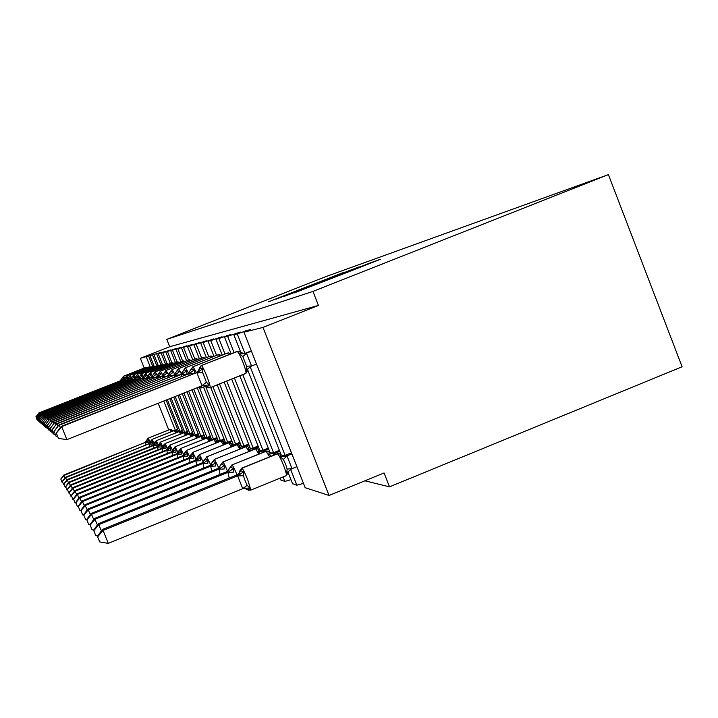 <?xml version="1.0" encoding="UTF-8"?>
<svg xmlns="http://www.w3.org/2000/svg" width="718" height="718" viewBox="0 0 718 718"><rect width="100%" height="100%" fill="white"/><g stroke="black" fill="none" stroke-linecap="round" stroke-linejoin="round"><path stroke-width="1.08" d="M343.976 272.301L268.676 301.731L343.976 272.301M352.574 270.273L380.307 259.324L370.883 262.662L293.967 293.025L352.574 270.273M166.818 339.354L312.949 291.409L608.406 174.627L324.949 276.951L166.818 339.354L169.726 346.713L140.36 358.318L161.281 352.332L158.247 353.803L165.777 351.183L162.717 352.682L170.543 349.962L167.456 351.488L175.596 348.661L172.482 350.222L180.972 347.288L177.84 348.867L186.698 345.816L181.519 347.934L183.539 347.431L192.81 344.245L187.47 346.426L189.642 345.896L199.344 342.567L193.851 344.819L196.167 344.245L206.353 340.772L200.69 343.096L203.176 342.486L213.883 338.842L208.041 341.238L210.724 340.583L222.006 336.76L215.965 339.237L218.864 338.528L230.783 334.507L224.546 337.065L227.669 336.311L240.297 332.066L233.844 334.723L237.245 333.897L250.654 329.409L243.958 332.21L262.976 327.417L329.059 495.465L384.058 472.956L389.506 486.849L364.888 480.8M353.534 268.963L276.017 299.2L353.534 268.963M359.215 266.8L284.534 296.274L359.341 267.132M246.005 331.285L245.762 330.666M236.034 333.78L235.809 333.215M226.843 336.087L226.646 335.566M218.371 338.214L218.182 337.738M329.059 495.465L305.177 487.693M292.513 483.681L296.848 485.215L303.472 483.358M280.873 479.992L284.858 481.392L290.943 479.687M312.949 291.409L318.442 305.428L262.976 327.417M318.442 305.428L169.726 346.713M608.406 174.627L682.1 366.763L389.506 486.849M168.757 429.947L158.175 403.256M144.21 368.029L140.36 358.318M343.976 272.409L281.707 296.983L343.976 272.409M347.961 271.413L325.559 280.119L348.033 271.601M122.509 377.731L124.349 378.099L120.947 380.549L39.005 412.868L120.947 380.549M35.954 416.889L37.201 420.012L35.954 416.889L39.149 412.958L39.535 413.927M120.884 381.348L120.812 380.603M39.005 412.868L35.9 416.853M37.201 420.012L37.767 420.093M60.868 479.247L62.107 482.361L60.868 479.247L64.082 475.388L145.036 442.476L63.83 475.029L65.042 477.793M145.889 445.007L145.485 442.746M177.687 429.391L175.129 430.414M177.84 429.777L175.775 430.612M146.257 441.741L148.186 438.186L169.78 429.535M144.839 442.755L147.136 439.613L149.03 440.269L148.859 442.629L145.494 442.818M171.88 431.482L171.333 431.33L171.719 429.911L169.825 429.517L170.839 429.445M145.628 442.692L149.03 440.269M62.672 482.451L62.107 482.361M60.77 479.103L63.83 475.029M62.385 481.616L63.66 484.812L62.385 481.616L65.688 477.65L148.814 443.832L65.428 477.282L66.702 480.189M149.721 446.506L149.299 444.119M182.381 430.378L179.679 431.455M182.543 430.782L180.433 431.635M150.098 443.051L152.054 439.425L174.223 430.54M148.617 444.119L150.986 440.897L152.943 441.57L152.763 443.993L149.299 444.191M176.475 432.586L175.838 432.389L176.224 430.926L174.268 430.522L175.318 430.45M175.838 432.389L177.328 432.245M149.443 444.056L152.943 441.57M64.261 484.91L63.66 484.812M62.287 481.464L65.428 477.282M63.983 484.12L65.293 487.405L63.983 484.12L67.384 480.046L153.32 445.564L152.808 445.268L67.106 479.651L68.461 482.729M153.778 448.086L153.32 445.564M187.335 431.41L184.4 432.586M187.506 431.841L185.343 432.712M154.164 444.424L156.147 440.735L178.917 431.608M152.611 445.564L155.043 442.243L157.062 442.943L156.883 445.438L153.32 445.636M181.322 433.753L180.595 433.501L180.99 432.003L178.97 431.581L180.047 431.509M180.595 433.501L182.336 433.349M153.464 445.501L157.062 442.943M65.93 487.504L65.293 487.405M63.875 483.959L67.106 479.651M65.679 486.768L67.025 490.143L65.679 486.768L69.179 482.577L157.574 447.09L157.027 446.775L68.883 482.164L70.319 485.431M158.059 449.755L157.574 447.09M192.577 432.505L189.283 433.86M192.756 432.963L190.521 433.86M157.027 446.775L158.463 445.878L160.464 442.126L183.88 432.73M156.829 447.09L159.333 443.67L161.424 444.397L161.236 446.964L157.574 447.17M186.456 434.991L185.63 434.686L186.025 433.142L183.934 432.703L185.047 432.631M185.63 434.686L187.649 434.516M157.718 447.027L161.424 444.397M67.698 490.259L67.025 490.143M65.571 486.598L68.883 482.164M67.474 489.577L68.865 493.051L67.474 489.577L71.082 485.26L162.232 448.642L161.487 448.382L70.768 484.821L72.285 488.285M162.6 451.532L162.071 448.705M198.132 433.663L195.404 435.018M198.321 434.148L195.996 435.081M163.022 447.404L165.041 443.589L189.13 433.914M161.299 448.705L163.875 445.187L166.046 445.941L165.858 448.579L162.08 448.786M191.886 436.311L190.952 435.934L191.356 434.354L189.193 433.896L190.342 433.816M190.952 435.934L193.295 435.745M162.232 448.642L166.046 445.941M161.487 448.382L162.43 447.87M69.574 493.167L68.865 493.051M67.357 489.389L70.768 484.821M125.695 377.345L127.589 377.713L124.097 380.226L39.921 413.424L124.097 380.226M36.789 417.562L38.072 420.766L36.789 417.562L40.073 413.523L40.486 414.546M124.034 381.07L123.954 380.289M39.921 413.424L36.735 417.517M38.072 420.766L38.673 420.856M129.052 376.932L131.017 377.3L127.418 379.894L40.89 414.017L127.418 379.894M37.677 418.271L38.996 421.565L37.677 418.271L41.052 414.115L41.482 415.201M127.355 380.782L127.274 379.948M40.89 414.017L37.614 418.226M38.996 421.565L39.625 421.663M38.61 419.016L39.966 422.408L38.61 419.016L41.922 414.636L130.936 379.535L42.093 414.744L42.55 415.893M130.873 380.468L130.784 379.589M133.727 374.823L132.615 376.358L134.634 376.869L130.936 379.535M41.922 414.636L38.557 418.971M39.966 422.408L40.639 422.507M39.607 419.815L40.998 423.306L39.607 419.815L43.008 415.3L134.652 379.149L43.188 415.408L43.672 416.628M134.598 380.145L134.499 379.212M162.591 364.556L137.551 374.284L136.375 375.882L138.466 376.411L134.652 379.149M43.008 415.3L39.544 419.761M40.998 423.306L41.716 423.414M69.377 492.548L70.813 496.138L69.377 492.548L73.101 488.114L166.854 450.428L166.226 450.078L72.769 487.639L74.385 491.327M167.429 453.426L166.854 450.428M204.02 434.884L200.205 436.418L201.327 436.356M204.226 435.404L201.785 436.382M167.868 449.01L169.897 445.142L194.704 435.18M166.046 450.41L168.694 446.793L170.947 447.565L170.749 450.294L166.854 450.509M197.647 437.72L196.606 437.262L197.01 435.629L194.775 435.153L195.96 435.072M196.606 437.262L199.326 437.047M167.016 450.357L170.947 447.565M166.226 450.078L167.249 449.513M71.576 496.255L70.813 496.138M69.251 492.351L72.769 487.639M40.657 420.658L42.102 424.248L40.657 420.658L44.157 416L138.601 378.745L44.354 416.117L44.866 417.418M138.547 379.804L138.439 378.817M141.545 373.764L140.369 375.379L142.532 375.918L138.601 378.745M44.157 416L40.594 420.595M42.102 424.248L42.856 424.365M71.405 495.716L72.877 499.414L71.405 495.716L75.246 491.139L171.925 452.25L171.261 451.882L74.887 490.636L76.611 494.558M172.553 455.436L171.925 452.25M210.284 436.185L206.29 437.792L207.502 437.783M210.5 436.732L207.915 437.774M173.011 450.707L175.057 446.802L200.627 436.517M171.081 452.232L173.81 448.499L176.152 449.306L175.955 452.116L171.934 452.331M203.777 439.219L202.611 438.662L203.014 436.993L200.699 436.49L201.92 436.409M202.611 438.662L205.689 438.42M172.096 452.178L176.152 449.306M171.261 451.882L172.365 451.263M73.694 499.54L72.877 499.414M71.27 495.51L74.887 490.636M41.779 421.547L43.26 425.262L41.779 421.547L45.387 416.745L142.801 378.323L45.593 416.871L46.14 418.253M142.747 379.436L142.64 378.386M145.835 373.163L144.614 374.85L146.858 375.406L142.801 378.323M45.387 416.745L41.707 421.493M43.26 425.262L44.067 425.379M73.559 499.082L75.085 502.905L73.559 499.082L77.526 494.361L177.508 454.126L176.619 453.803L77.149 493.831L78.989 498.023M178.01 457.59L177.337 454.189M216.953 437.567L212.761 439.254L214 439.353M217.186 438.151L214.359 439.29M178.504 452.502L180.541 448.562L206.928 437.953M176.448 454.171L179.267 450.312L181.699 451.155L181.501 454.054L177.346 454.279M210.302 440.825L209.01 440.17L209.414 438.447L207.017 437.917L208.274 437.836M209.01 440.17L212.447 439.874M177.508 454.126L181.699 451.155M176.619 453.803L177.813 453.121M75.955 503.049L75.085 502.905M73.415 498.866L77.149 493.831M42.972 422.507L44.507 426.33L42.972 422.507L46.688 417.544L147.271 377.865L46.912 417.67L47.496 419.15M147.226 379.059L147.1 377.928M150.394 372.543L149.129 374.275L151.462 374.85L147.271 377.865M46.688 417.544L42.9 422.444M44.507 426.33L45.369 426.465M75.866 502.681L77.445 506.63L75.866 502.681L79.967 497.807L183.287 456.19L182.336 455.849L79.563 497.242L81.529 501.72M183.844 459.897L183.108 456.262M224.079 439.039L219.663 440.816L220.812 441.076L224.321 439.667M184.382 454.386L186.402 450.437L213.65 439.47M182.175 456.235L185.082 452.25L187.622 453.13L187.416 456.118L183.117 456.352M217.258 442.539L215.831 441.767L216.244 439.99L213.749 439.434L215.05 439.353M215.831 441.767L220.812 441.076M183.287 456.19L187.622 453.13M182.336 455.849L183.637 455.095M78.37 506.782L77.445 506.63M75.713 502.447L79.563 497.242M44.247 423.521L45.835 427.479L44.247 423.521L48.088 418.388L152.045 377.372L48.321 418.531L48.95 420.111M152.001 378.646L151.866 377.444M155.223 371.906L153.948 373.674L156.371 374.266L152.045 377.372M48.088 418.388L44.166 423.449M45.835 427.479L46.751 427.623M78.325 506.531L79.958 510.615L78.325 506.531L82.579 501.487L189.462 458.407L188.439 458.039L82.148 500.886L84.257 505.687M190.082 462.374L189.274 458.479M231.69 440.61L227.041 442.485L230.047 442.71M231.959 441.283L228.459 442.692M190.683 456.361L192.666 452.448L220.839 441.103M188.296 458.443L191.302 454.323L193.95 455.239L193.743 458.335L189.283 458.578M224.707 444.388L223.127 443.482L223.54 441.651L220.938 441.058L222.293 440.969M223.127 443.482L228.27 442.764M189.462 458.407L193.95 455.239M188.439 458.039L189.857 457.204M80.954 510.776L79.958 510.615M78.163 506.28L82.148 500.886M45.611 424.607L47.253 428.709L45.611 424.607L49.578 419.294L157.143 376.851L49.829 419.447L50.502 421.134M157.107 378.215L156.964 376.932M160.446 371.17L159.1 373.028L161.631 373.629L157.143 376.851M49.578 419.294L45.521 424.535M47.253 428.709L48.241 428.861M80.972 510.66L82.66 514.887L80.972 510.66L85.379 505.445L196.086 460.785L194.991 460.391L84.921 504.79L87.183 509.96M196.768 465.031L195.888 460.857M239.857 442.288L234.948 444.271L236.303 444.191L236.68 444.774M240.144 443.006L236.455 444.496M197.468 458.371L199.38 454.602L228.8 442.835L199.514 454.638L203.418 462.401M194.847 460.812L197.962 456.54L200.744 457.492L200.528 460.714L195.897 460.956M232.695 446.381L230.945 445.313L231.367 443.419L228.8 442.835L231.259 446.955M230.945 445.313L236.267 444.568M196.086 460.785L200.744 457.492M194.991 460.391L196.526 459.466M83.728 515.066L82.66 514.887M80.793 510.39L84.921 504.79M47.074 425.774L48.77 430.028L47.074 425.774L51.175 420.263L162.618 376.295L51.445 420.425L52.172 422.247M162.591 377.758L162.43 376.376M166.011 370.407L164.619 372.328L167.267 372.956L162.618 376.295M51.175 420.263L46.975 425.702M48.77 430.028L49.838 430.19M83.809 515.093L85.568 519.482L83.809 515.093L88.395 509.69L203.194 463.334L202.036 463.406L202.018 462.913L87.892 508.99L90.333 514.555M203.966 467.903L202.997 463.415M248.634 444.092L243.438 446.192L244.865 446.111L245.394 446.865M248.94 444.864L245.053 446.434M204.774 460.444L206.596 456.908L236.805 444.72M201.893 463.352L205.124 458.928L208.032 459.924L207.816 463.263L203.006 463.514M241.284 448.526L239.345 447.287L239.767 445.331L236.931 444.666L238.385 444.577M239.345 447.287L244.856 446.515M203.194 463.334L208.032 459.924M202.018 462.913L203.697 461.88M86.716 519.679L85.568 519.482M83.62 514.806L87.892 508.99M48.645 427.031L50.404 431.437L48.645 427.031L52.899 421.304L168.497 375.694L53.186 421.484L53.967 423.449M168.479 377.264L168.299 375.774M203.508 357.331L172.024 369.582L170.552 371.583L173.325 372.229L168.497 375.694M52.899 421.304L48.546 426.95M50.404 431.437L51.552 431.617M86.869 519.877L88.691 524.436L86.869 519.877L91.635 514.267L210.859 466.081L209.485 466.099L209.593 465.623L91.096 513.514L93.735 519.536M211.72 471.008L210.661 466.161M258.085 446.031L252.574 448.256L254.1 448.185L254.791 449.136M258.417 446.865L254.316 448.517M209.485 466.099L212.833 461.495L215.894 462.545L215.669 466.009L210.661 466.269M250.537 450.859L248.392 449.405L248.823 447.395L247.674 446.668L245.709 446.74M248.392 449.405L254.109 448.597M210.859 466.081L215.894 462.545M209.593 465.623L211.424 464.483M90.001 524.661L88.691 524.436M86.672 519.563L91.096 513.514M50.341 428.386L52.172 432.972L50.341 428.386L54.747 422.435L174.833 375.047L55.062 422.624L55.905 424.751M174.824 376.744L174.627 375.128M178.441 368.711L176.942 370.784L179.85 371.448L174.833 375.047M54.747 422.435L50.233 428.296M52.172 432.972L53.41 433.151M90.181 525.046L92.075 529.794L90.181 525.046L95.144 519.222L219.143 469.051L217.85 469.114L217.769 468.558L94.561 518.405L97.424 524.93M220.112 474.374L218.936 469.132M268.308 448.113L262.447 450.482L264.062 450.419L264.951 451.604M268.667 449.019L264.314 450.778M217.68 469.051L221.171 464.268L224.384 465.372L224.151 468.98L218.936 469.24M260.535 453.399L258.175 451.703L258.606 449.612L257.394 448.84L255.33 448.921M258.175 451.703L264.107 450.859M219.143 469.051L224.384 465.372M217.769 468.558L219.771 467.283M93.69 530.063L92.075 529.794M89.965 524.705L94.561 518.405M52.172 429.849L54.074 434.614L52.172 429.849L56.749 423.647L181.681 374.347L57.09 423.853L58.005 426.16M181.681 376.178L181.466 374.437M185.397 367.76L183.853 369.914L186.904 370.605L186.653 374.168L181.474 374.545M186.904 370.605L181.681 374.347M56.749 423.647L52.055 429.759M54.074 434.614L55.421 434.821M93.771 530.656L95.745 535.601L93.771 530.656L98.949 524.589L228.127 472.273L226.565 472.264L226.637 471.735L98.321 523.7L101.435 530.808M229.213 478.044L227.902 472.363M279.392 450.374L273.136 452.905L274.859 452.843L275.972 454.306M279.778 451.353L275.156 453.22M226.565 472.264L230.191 467.274L233.583 468.441L233.359 472.202L227.911 472.471M271.386 456.163L268.774 454.189L269.205 452.026L267.913 451.2L265.741 451.29M268.774 454.189L274.94 453.309M228.127 472.273L233.583 468.441M226.637 471.735L228.827 470.308M97.72 535.933L95.745 535.601M93.537 530.288L98.321 523.7M54.164 431.437L56.148 436.409L54.164 431.437L58.921 424.966L189.103 373.593L59.289 425.191L60.285 427.704M189.121 375.577L188.879 373.683M192.945 366.736L191.338 368.971L194.551 369.689L194.3 373.405L188.888 373.791M194.551 369.689L189.103 373.593M58.921 424.966L54.029 431.339M56.148 436.409L57.611 436.634M286.15 475.792L287.936 473.018L286.617 472.92L287.155 469.096L285.629 464.214L283.368 459.475L280.298 456.89L280.738 454.656L279.356 453.767L277.067 453.857M97.415 536.355L99.739 541.919L97.415 536.355L102.405 529.462L103.096 530.44L237.891 475.774L236.222 475.747L238.861 473.692L240.009 470.541L243.599 471.771L243.366 475.702L245.107 480.665L247.171 485.35L249.936 487.836L247.566 489.658L248.482 490.215L244.371 488.213M97.675 536.759L103.096 530.44L108.256 543.373L242.738 488.707L237.658 475.863M102.405 529.462L236.267 475.19L238.663 473.593M236.222 475.747L236.267 475.19M249.936 487.836L242.738 488.707M291.445 452.816L284.759 455.526L287.021 455.966L291.975 468.567L286.617 472.92M291.867 453.884L286.94 455.876M296.902 466.682L291.984 468.683M280.298 456.89L286.715 455.966M237.891 475.774L243.599 471.771M108.256 543.373L99.739 541.919M56.327 433.169L58.4 438.357L56.327 433.169L61.676 426.645L61.281 426.402L195.834 372.902L61.676 426.645L66.864 439.649L202.045 385.763L196.947 372.857M201.148 365.615L199.478 367.948L202.871 368.693L202.611 372.57L206.443 382.263L209.252 384.83L202.045 385.763M251.435 351.192L246.489 353.157L251.551 366.027L246.112 370.138L246.633 366.243L242.828 356.568L239.767 354.028L240.395 352.188L238.304 351.183L236.868 351.425M256.497 364.062L251.551 366.027M251.3 350.851L244.811 353.435L246.489 353.157M209.252 384.83L207.233 387.155L210.105 387.684L245.987 373.297C246.229 371.906 245.197 368.217 242.899 362.222C240.162 355.5 238.232 351.883 237.119 351.362L201.372 365.57C202.35 366.135 204.217 369.797 206.955 376.537C209.27 382.532 210.365 386.212 210.239 387.558L208.408 387.837L204.253 385.665L202.494 385.593L204.253 385.665L203.921 385.225M247.539 371.08L247.584 370.479L246.112 370.138M246.256 353.256L239.767 354.028M202.871 368.693L197.181 372.768M61.281 426.402L56.184 433.053M58.4 438.357L66.864 439.649M305.258 487.89L243.958 332.21M296.848 485.215L290.611 469.384M285.1 455.391L250.169 366.719M245.009 353.624L237.245 333.897M292.585 483.851L288.062 472.372M281.205 454.988L247.692 369.923M240.826 352.484L233.835 334.759M284.858 481.392L283.107 476.94M273.558 452.735L242.765 374.59M234.068 352.538L227.669 336.311M280.935 480.145L280.146 478.143M270.076 452.591L239.785 375.774M231.088 353.714L224.537 337.101M262.941 450.285L234.4 377.928M224.967 354.019L218.864 338.528M259.79 450.339L231.654 379.023M222.221 355.105L215.974 339.255M253.122 448.032L226.673 381.007M216.567 355.392L210.724 340.583M250.259 448.22L224.133 382.021M214.018 356.397L208.049 341.256M244.03 445.95L219.52 383.87M208.776 356.666L203.176 342.486M241.419 446.246L217.159 384.803L241.419 446.246M206.416 357.609L200.69 343.105L206.416 357.609M235.576 444.02L212.869 386.517M201.543 357.869L196.167 344.245M233.179 444.379L210.67 387.397L233.179 444.379M199.353 358.74L193.86 344.828L199.344 358.74M227.705 442.216L205.572 386.212M194.811 358.982L189.642 345.896M225.497 442.629L203.526 387.029L225.488 442.62M192.765 359.799L187.479 346.435L192.756 359.799M220.354 440.538L199.559 387.944M188.52 360.032L183.539 347.431M218.308 440.978L197.235 387.684L218.299 440.978M186.608 360.795L181.528 347.943L186.599 360.795M213.47 438.976L193.734 389.075M182.641 361.019L177.84 348.867M211.577 439.425L191.939 389.793L211.568 439.425M180.846 361.728L175.946 349.343L180.837 361.728M207.017 437.504L188.654 391.104M177.122 361.953L172.482 350.222M205.249 437.971L186.967 391.777L205.24 437.971M175.434 362.617L170.704 350.662L175.425 362.617M200.95 436.122L183.88 393.006M171.952 362.85L167.456 351.488M199.299 436.598L182.3 393.635L199.29 436.598M170.346 363.443L165.777 351.91L170.346 363.452M195.233 434.821L179.383 394.792M167.079 363.712L162.717 352.682M193.689 435.305L177.893 395.394L193.68 435.296M165.553 364.232L161.137 353.076L165.553 364.241M189.848 433.6L175.147 396.489M162.501 364.538L158.247 353.803M173.729 397.054L188.394 434.076L173.738 397.045M161.038 364.986L156.757 354.18L161.029 364.986M184.75 432.451L171.144 398.086M157.969 366.198L157.395 365.462L158.175 365.336L154.029 354.871M183.395 432.918L169.807 398.616L183.386 432.918L182.578 432.828M156.766 365.695L152.62 355.222L156.757 365.695M179.931 431.356L167.348 399.594M154.083 366.108L150.026 355.877M178.62 431.724L166.082 400.097L178.611 431.724M148.689 356.218L152.719 366.368L148.698 356.218M175.371 430.324L163.758 401.03M150.215 366.853L146.248 356.828M145.996 367.49L123.577 376.196L120.22 380.764M123.559 376.205L125.12 378.978M145.835 368.217L145.278 367.607M120.274 380.755L123.631 376.187L145.35 367.589L146.93 367.787L146.068 367.481M122.975 380.522L120.812 380.675M148.15 438.204L169.906 429.535L171.189 431.76M144.91 442.782L148.258 438.213L150.421 442.584M171.746 429.947L173.235 430.701M152.019 439.443L174.357 430.54L175.713 432.891M148.698 444.146L152.135 439.452L154.415 444.056M176.251 430.962L177.786 431.742M156.102 440.753L179.06 431.608L180.505 434.085M152.692 445.591L156.228 440.762L158.633 445.627M181.017 432.048L183.359 432.936M160.419 442.144L184.032 432.73L185.558 435.35M156.919 447.117L160.554 442.153L163.103 447.287M186.052 433.187L188.681 434.103M187.649 433.986L188.762 434.067M164.987 443.616L189.301 433.914L190.925 436.697M161.388 448.732L165.131 443.616L167.832 449.055M191.383 434.39L194.39 435.305M193.016 435.216L194.533 435.252M149.811 366.817L126.781 375.756L123.334 380.45M126.763 375.774L128.405 378.682M149.658 367.58L149.066 366.934M123.397 380.441L126.844 375.747L149.147 366.925L150.789 367.131L149.882 366.808M126.242 380.199L123.954 380.361M153.832 366.108L130.173 375.299L126.628 380.109M130.146 375.317L131.888 378.368M153.697 366.907L153.078 366.225M126.691 380.109L130.236 375.29L153.149 366.216L154.864 366.449L153.912 366.09M129.698 379.849L127.274 380.019M158.086 365.354L133.754 374.805L135.567 378.045M130.182 379.759L133.826 374.796L157.305 365.48M158.175 365.336L159.172 365.722L158.175 365.336M132.606 376.501L130.111 379.759M133.36 379.481L130.784 379.669M137.551 374.284L139.463 377.695M162.501 365.444L161.792 364.681M133.871 379.382L137.623 374.275L161.882 364.672L163.74 364.959L162.681 364.547M136.375 375.882L133.799 379.391M137.246 379.095L134.499 379.292M169.834 445.169L194.883 435.18L196.615 438.133M166.136 450.446L169.995 445.178L172.85 450.922M197.037 435.673L200.591 436.535M198.715 436.517L201.148 436.302M137.793 378.987L141.581 373.737L167.375 363.712M167.303 364.654L166.639 363.829L141.652 373.728L143.6 377.327M168.604 364.134L166.549 363.846M167.465 363.694L168.586 364.143M140.369 375.379L137.712 378.996M141.374 378.682L138.448 378.898M174.986 446.829L200.825 436.517L202.664 439.658M171.18 452.268L175.156 446.829L178.19 452.914M202.162 436.472L204.442 437.8L207.394 437.702M204.765 437.899L207.269 437.675M172.455 362.814L145.853 373.154L147.998 376.941M172.41 363.811L171.602 362.949M141.949 378.565L145.942 373.145L171.701 362.931L173.729 363.29M144.614 374.85L141.868 378.574M145.763 378.242L142.64 378.467M180.478 448.588L207.134 437.944L209.117 441.301M176.556 454.207L180.658 448.597L183.88 455.05M208.525 437.899L210.868 439.272L213.919 439.174M211.209 439.362L213.793 439.138M177.858 361.863L150.412 372.534L152.683 376.528M177.849 362.913L176.978 361.998M146.382 378.117L150.502 372.516L177.086 361.98L179.213 362.375L177.965 361.845M149.129 374.275L146.301 378.126M150.448 377.776L147.109 378.018M186.33 450.473L213.874 439.461L216.001 443.051M182.282 456.28L186.518 450.473L189.947 457.33M215.31 439.416L217.733 440.834L220.884 440.735M218.075 440.933L220.74 440.699M183.628 360.84L155.267 371.87L157.682 376.088M183.655 361.962L182.722 360.983M151.112 377.641L155.366 371.852L182.839 360.966L185.1 361.387M153.948 373.674L151.022 377.65M155.456 377.282L151.875 377.533M192.586 452.484L221.081 441.094L223.361 444.927M188.412 458.488L192.792 452.484L196.445 459.771M222.562 441.04L225.066 442.512L228.324 442.405M225.425 442.611L228.18 442.369M189.794 359.754L188.825 359.915M189.866 360.948L188.861 359.897L160.473 371.152L163.031 375.622M156.174 377.129L160.572 371.143L188.978 359.88L191.365 360.346M159.1 373.028L156.075 377.138M160.823 376.744L156.973 377.022M199.281 454.638L194.982 460.857M235.899 445.088L236.518 444.568M230.334 442.782L232.928 444.298L236.303 444.191M233.296 444.406L236.141 444.155M196.409 358.587L195.404 358.749M196.526 359.862L195.431 358.74L166.037 370.398L168.775 375.119M161.595 376.582L166.154 370.38L195.565 358.713L198.078 359.242M164.619 372.328L161.487 376.591M166.585 376.169L162.439 376.465M206.488 456.953L237.102 444.711L239.758 449.145M202.036 463.406L206.739 456.953L210.912 465.237M239.525 445.142L238.681 444.648M244.057 447.413L245.116 446.506M239.767 445.331L241.374 446.228L244.865 446.111M241.751 446.336L244.694 446.075M203.679 358.695L202.458 357.501M172.024 369.582L174.941 374.581M167.42 375.999L172.149 369.564L202.638 357.465L205.294 358.049M170.552 371.583L167.303 376.008M172.796 375.55L168.308 375.873M214.242 459.457L245.852 446.686L247.369 446.587M212.833 461.495L214.359 459.403L246.032 446.722L248.913 451.514M209.638 466.153L214.511 459.448L218.99 468.307M248.554 447.179L247.674 446.668M252.835 449.935L254.378 448.597M248.823 447.395L250.465 448.301L254.1 448.185M250.851 448.409L253.912 448.14M211.155 355.975L210.069 356.155M211.397 357.438L210.114 356.146L178.477 368.693L181.582 374.006M173.702 375.361L178.602 368.675L210.257 356.119L213.075 356.774M176.942 370.784L173.577 375.379M179.5 374.886L174.636 375.236M222.616 462.15L255.482 448.858L257.062 448.759M221.171 464.268L222.751 462.087L255.68 448.903L258.812 454.09M217.85 469.114L222.921 462.141C223.783 462.832 225.38 465.991 227.723 471.636M258.3 449.378L257.394 448.84M262.312 452.672L264.386 450.859M258.606 449.621L260.293 450.545L264.062 450.419M260.688 450.662L263.865 450.374M219.421 354.512L218.281 354.71M219.735 356.092L218.335 354.692L185.441 367.742L188.771 373.378M180.478 374.679L185.576 367.724L218.496 354.656L221.485 355.401M183.853 369.914L180.344 374.688M231.69 465.076L265.92 451.218L267.572 451.11M230.191 467.274L231.842 465.004L266.136 451.263L269.555 456.899M226.744 472.327L232.031 465.067C232.982 465.829 234.705 469.222 237.2 475.253M268.864 451.757L267.913 451.2M272.598 455.67L275.227 453.309M269.205 452.035L270.937 452.968L274.859 452.843M271.341 453.085L274.644 452.789M228.378 352.933L227.184 353.13M228.773 354.638L227.238 353.112L192.989 366.71L196.561 372.705M187.838 373.934L193.142 366.692L227.418 353.085L228.557 352.906L230.613 353.911M201.426 386.015L201.632 387.774L199.9 388.025L198.608 387.379L200.053 388.025L201.632 387.774L205.599 386.194M201.587 387.855L205.662 386.23M200.941 388.016L198.554 387.37M191.338 368.971L187.685 373.952M248.464 490.197L250.851 490.071L286.428 475.594C286.581 474.176 285.602 470.73 283.493 465.246C280.756 458.524 278.755 454.718 277.498 453.83L241.93 468.235C243.061 469.177 244.991 473.027 247.737 479.768L250.851 490.071L247.53 489.64M241.553 468.253L277.274 453.776L278.988 453.668M240.009 470.541L241.93 468.235L239.058 473.754L236.419 475.819M280.343 454.341L279.356 453.767M287.155 469.096L291.975 468.567M283.368 459.475L287.021 455.966M280.738 454.665L282.506 455.607L286.599 455.472M282.928 455.733L286.365 455.418M242.657 488.617L247.171 485.35M237.667 475.98L243.366 475.702M247.566 489.658L244.542 488.177M238.107 351.21L201.202 365.588L198.473 371.08L195.826 373.127M210.186 387.657L245.816 373.441L248.392 368.163M209.602 387.801L207.008 387.155M246.265 353.076L243.635 353.48L240.395 352.188M246.561 353.256L242.828 356.568M251.551 365.911L246.633 366.243M199.478 367.948L198.312 371.098L195.673 373.145M202.611 372.57L196.956 372.974M206.443 382.263L201.973 385.674M147.127 439.613L147.504 438.698M172.957 430.62L171.037 429.499M150.968 440.888L151.274 440.053M177.49 431.653L175.524 430.504M155.025 442.243L155.267 441.498M182.282 432.748L180.254 431.563M159.315 443.67L159.504 443.015M187.344 433.905L185.262 432.685M163.866 445.187L164.009 444.621M192.711 435.126L190.566 433.878M168.676 446.784L168.793 446.309M198.392 436.427L196.185 435.135M173.756 363.272L172.553 362.796M287.936 473.018L288.331 471.421M246.032 488.635L245.556 488.06M246.023 488.635L246.795 489.066"/></g></svg>
